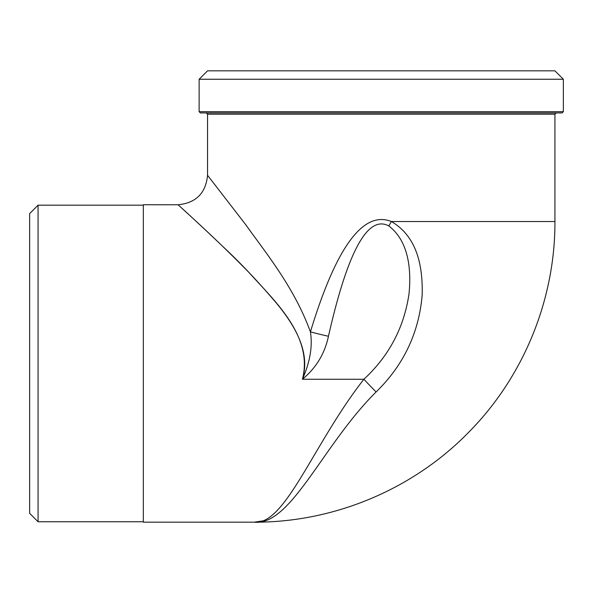 <?xml version="1.0" encoding="UTF-8"?>
<svg xmlns="http://www.w3.org/2000/svg" width="593" height="593" viewBox="0 0 593 593"><rect width="100%" height="100%" fill="white"/><g stroke="black" fill="none" stroke-linecap="round" stroke-linejoin="round"><path stroke-width="0.89" d="M556.19 112.929L206.29 112.929L207.55 114.197L554.929 114.197L556.19 112.929M199.129 111.669L200.39 112.929L562.09 112.929L563.35 111.669L199.129 111.669L199.129 79.247L563.35 79.247L554.929 70.826L207.55 70.826L199.129 79.247M328.448 336.261C347.683 251.388 367.801 214.607 388.793 225.933C409.014 241.381 411.372 270.223 409.029 293.728C404.1 327.455 389.052 355.963 363.894 379.253C313.623 443.26 285.166 525.613 254.286 522.174C291.052 525.976 322.599 445.009 376.11 391.943C403.596 365.14 418.947 332.858 422.164 295.084C422.853 268.829 418.421 237.319 391.373 221.53C363.205 210.211 336.224 246.984 310.421 331.865C294.276 287.501 266.146 253.359 245.643 224.569L207.557 175.298L245.635 224.562C266.124 253.33 294.298 287.509 310.421 331.865C312.711 346.364 310.043 362.16 302.415 379.253C313.638 336.149 273.973 300.317 249.112 272.661C215.763 238.445 183.6 209.989 178.723 205.348C173.801 200.968 194.563 219.403 222.634 246.317C240.069 262.529 257.985 281.438 276.368 303.06C293.676 324.052 311.051 351.39 302.415 379.253C316.113 367.949 324.794 353.621 328.448 336.261A44.208 4.292 -167.4 0 1 310.421 331.865M554.929 114.197L554.929 221.53L391.373 221.53A44.208 2.224 -59.7 0 1 388.793 225.933M38.071 205.178L29.65 213.599L29.65 513.33L38.071 521.751L38.071 205.178L143.336 205.178M207.55 114.197L207.55 175.298C205.801 193.177 195.972 202.999 178.085 204.763L143.336 204.755L143.336 522.174L254.286 522.174L263.692 520.743M302.415 379.253L363.894 379.253A44.208 2.995 47.2 0 0 376.11 391.943M563.35 111.669L563.35 79.247M38.071 521.751L143.336 521.751M554.929 221.53C555.233 299.517 523.53 376.97 468.626 432.349C413.01 489.373 333.941 522.507 254.286 522.174"/></g></svg>
